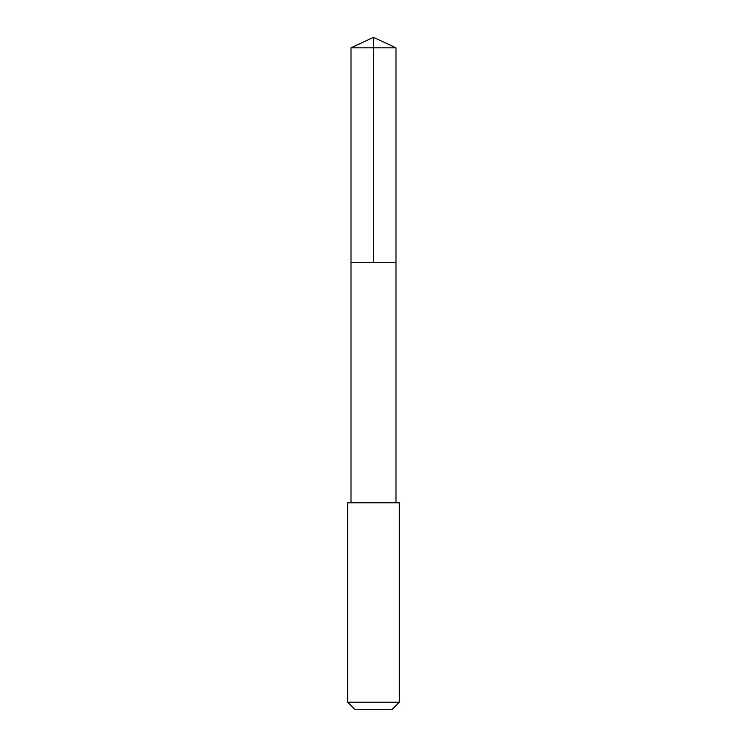 <?xml version="1.0" encoding="UTF-8"?>
<svg xmlns="http://www.w3.org/2000/svg" width="747" height="747" viewBox="0 0 747 747"><rect width="100%" height="100%" fill="white"/><g stroke="black" fill="none" stroke-linecap="round" stroke-linejoin="round"><path stroke-width="0.56" stroke-dasharray="3.73 2.8" d="M356.412 262.309L395.994 262.309L356.412 262.309M351.006 47.836L395.994 47.836M351.006 502.787L395.994 502.787M347.644 502.787L399.356 502.787M347.644 702.189L399.356 702.189M355.105 709.65L391.895 709.65"/><path stroke-width="1.12" d="M351.006 262.309L395.994 262.309L395.994 47.836L351.006 47.836L351.006 262.309L395.994 262.309L395.994 502.787L351.006 502.787L351.006 262.309M393.146 502.787L347.644 502.787L347.644 702.189L399.356 702.189L399.356 502.787L393.146 502.787M399.356 702.189L391.895 709.65L355.105 709.65L347.644 702.189M351.006 47.836L373.5 37.35L373.5 262.309M373.5 37.35L395.994 47.836M351.006 502.787L347.644 502.787M395.994 502.787L399.356 502.787"/></g></svg>
